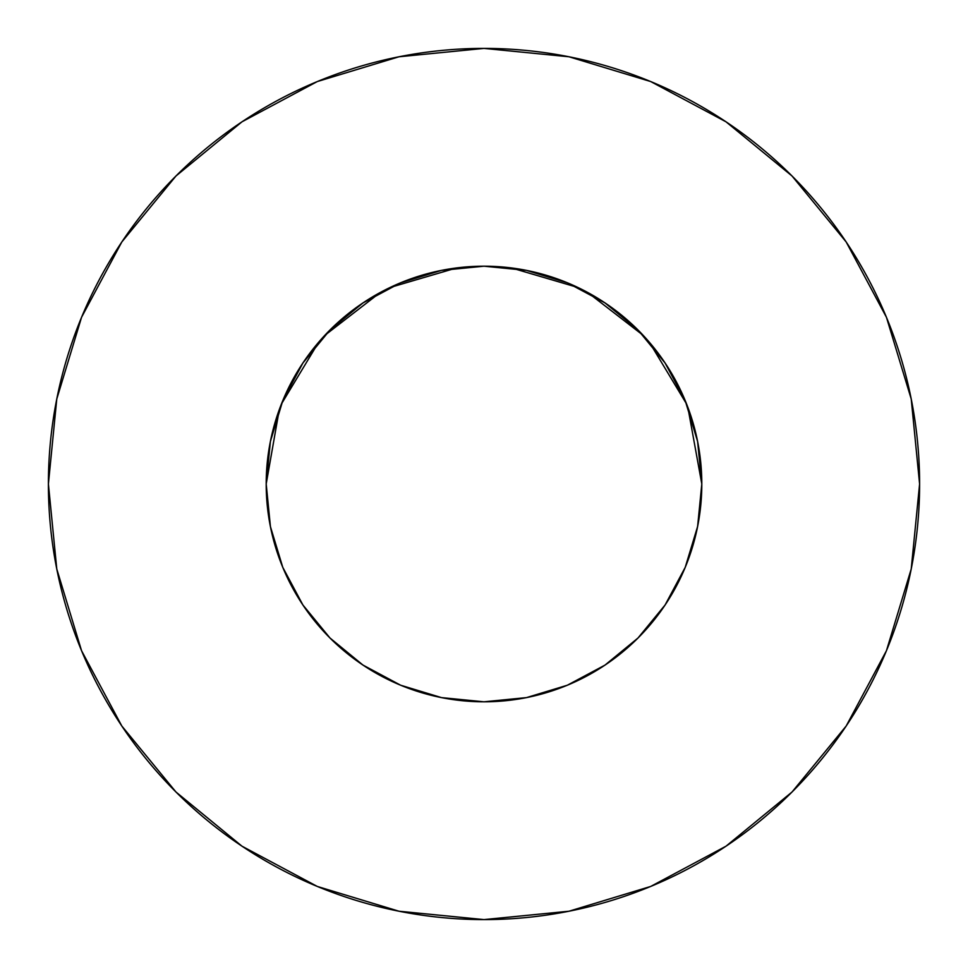 <?xml version="1.0" encoding="UTF-8"?>
<svg xmlns="http://www.w3.org/2000/svg" width="968" height="968" viewBox="0 0 968 968"><rect width="100%" height="100%" fill="white"/><g stroke="black" fill="none" stroke-linecap="round" stroke-linejoin="round"><path stroke-width="1.45" d="M686.01 565.409L689.579 555.934L685.211 567.381L697.613 526.495L701.8 484A217.8 217.8 0 0 1 484 701.8A217.8 217.8 0 0 1 266.2 484A217.8 217.8 0 0 1 484 266.2A217.8 217.8 0 0 1 701.8 484L697.613 441.505L685.223 400.655L665.089 363L638.009 329.991L605 302.911L567.345 282.777L526.495 270.387L484 266.2L441.505 270.387L400.655 282.777L363 302.911L329.991 329.991L302.911 363L282.777 400.655L270.387 441.505L266.2 484L270.447 526.834M48.4 484A435.6 435.6 0 0 1 484 48.4A435.6 435.6 0 0 1 919.6 484A435.6 435.6 0 0 1 484 919.6A435.6 435.6 0 0 1 48.4 484L56.773 568.978L81.554 650.702L121.811 726.012L175.982 792.018L241.988 846.189L317.298 886.446L399.022 911.227L484 919.6L568.978 911.227L650.702 886.446L726.012 846.189L792.018 792.018L846.189 726.012L886.446 650.702L911.227 568.978L919.6 484L911.227 399.022L886.446 317.298L846.189 241.988L792.018 175.982L726.012 121.811L650.702 81.554L568.978 56.773L484 48.4L399.022 56.773L317.298 81.554L241.988 121.811L175.982 175.982L121.811 241.988L81.554 317.298L56.773 399.022L48.4 484M490.231 266.285L484.073 266.2L490.231 266.285M696.258 532.799L698.424 522.212M665.161 604.891L666.492 602.87M477.769 701.715L484 701.8L526.495 697.613L567.345 685.223L605.012 665.089L638.009 638.009L665.089 605L685.223 567.345M362.879 665.016L400.655 685.223L441.505 697.613L483.927 701.8L490.231 701.715M329.955 637.972L332.81 640.78M278.421 555.947L280.865 562.565M330.015 638.033L330.717 638.735L330.015 638.033M271.742 532.799L269.576 522.212M689.579 555.947L687.135 562.565M511.382 267.93L577.884 287.472M587.685 292.457L643.188 335.351M649.419 342.321L686.578 404.007M687.849 407.286L701.8 483.964M266.2 483.964L279.268 409.682M281.422 404.007L318.581 342.321M324.812 335.351L380.315 292.457M390.116 287.472L456.618 267.93M846.189 241.988L792.018 175.982L726.121 121.895M241.988 121.811L175.982 175.982L121.895 241.879M121.811 726.012L175.982 792.018L241.879 846.105M726.012 846.189L792.018 792.018L846.105 726.121M302.911 605L329.991 638.009L363 665.089L329.991 638.009L302.911 605L282.777 567.345L270.387 526.495M605 665.089L638.009 638.009L665.089 605M665.089 363L638.009 329.991L605 302.911M363 302.911L329.991 329.991L302.911 363"/></g></svg>
